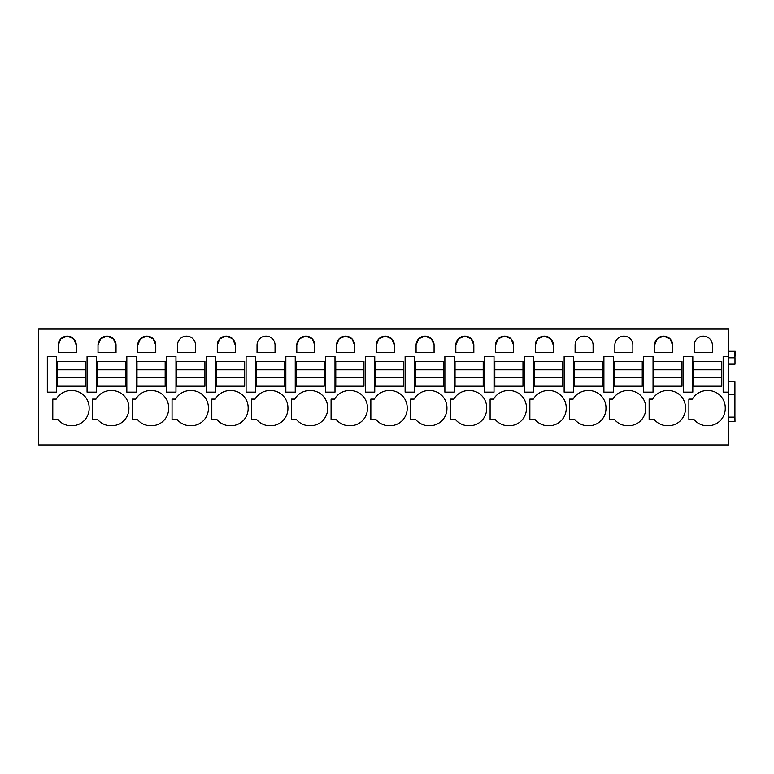 <?xml version="1.0" encoding="UTF-8"?>
<svg xmlns="http://www.w3.org/2000/svg" width="774" height="774" viewBox="0 0 774 774"><rect width="100%" height="100%" fill="white"/><g stroke="black" fill="none" stroke-linecap="round" stroke-linejoin="round"><path stroke-width="1.16" d="M38.7 329.085L38.7 444.915L728.644 444.915L728.644 329.085L38.7 329.085M52.787 399.103L56.25 399.103A17.222 17.222 0 0 1 71.537 390.522A17.222 17.222 0 0 1 89.136 408.13A17.222 17.222 0 0 1 71.537 425.739A17.222 17.222 0 0 1 57.953 419.585L52.787 419.585L52.787 399.103M58.263 352.567L76.268 352.567L76.268 345.127A8.998 8.998 0 0 0 67.261 336.129A8.998 8.998 0 0 0 58.263 345.127L58.263 352.567M535.347 352.567L553.342 352.567L553.342 345.127A8.998 8.998 0 0 0 544.345 336.129A8.998 8.998 0 0 0 535.347 345.127L535.347 352.567M613.289 356.514L613.289 392.128L613.289 356.514L603.904 356.514L603.904 392.128L613.289 392.128M614.546 419.585A17.222 17.222 0 0 0 628.13 425.739A17.222 17.222 0 0 0 645.729 408.13A17.222 17.222 0 0 0 628.13 390.522A17.222 17.222 0 0 0 612.844 399.103L609.38 399.103L609.38 419.585L614.546 419.585M632.861 352.567L632.861 345.127A8.998 8.998 0 0 0 623.854 336.129A8.998 8.998 0 0 0 614.856 345.127L614.856 352.567L632.861 352.567M575.101 352.567L593.097 352.567L593.097 345.127A8.998 8.998 0 0 0 584.099 336.129A8.998 8.998 0 0 0 575.101 345.127L575.101 352.567M455.828 352.567L473.833 352.567L473.833 345.127A8.998 8.998 0 0 0 464.826 336.129A8.998 8.998 0 0 0 455.828 345.127L455.828 352.567M291.324 419.585L296.49 419.585A17.222 17.222 0 0 0 310.074 425.739A17.222 17.222 0 0 0 327.683 408.13A17.222 17.222 0 0 0 310.074 390.522A17.222 17.222 0 0 0 294.788 399.103L291.324 399.103L291.324 419.585M287.928 408.13A17.222 17.222 0 0 0 270.32 390.522A17.222 17.222 0 0 0 255.033 399.103L251.569 399.103L251.569 419.585L256.736 419.585A17.222 17.222 0 0 0 270.32 425.739A17.222 17.222 0 0 0 287.928 408.13M336.564 345.127L336.564 352.567L354.56 352.567L354.56 345.127A8.998 8.998 0 0 0 345.562 336.129A8.998 8.998 0 0 0 336.564 345.127L339.186 338.78L345.523 336.129M394.314 345.127A8.998 8.998 0 0 0 385.317 336.129A8.998 8.998 0 0 0 376.319 345.127L376.319 352.567L394.314 352.567L394.314 345.127L391.692 338.78L385.355 336.129M370.843 399.103L374.306 399.103A17.222 17.222 0 0 1 389.593 390.522A17.222 17.222 0 0 1 407.192 408.13A17.222 17.222 0 0 1 389.593 425.739A17.222 17.222 0 0 1 376.009 419.585L370.843 419.585L370.843 399.103M331.079 419.585L336.255 419.585A17.222 17.222 0 0 0 349.829 425.739A17.222 17.222 0 0 0 367.437 408.13A17.222 17.222 0 0 0 349.829 390.522A17.222 17.222 0 0 0 334.552 399.103L331.079 399.103L331.079 419.585M275.051 352.567L275.051 345.127A8.998 8.998 0 0 0 266.043 336.129A8.998 8.998 0 0 0 257.045 345.127L257.045 352.567L275.051 352.567M137.782 345.127L137.782 352.567L155.777 352.567L155.777 345.127A8.998 8.998 0 0 0 146.779 336.129A8.998 8.998 0 0 0 137.782 345.127L140.404 338.78L146.741 336.129M151.046 425.739A17.222 17.222 0 0 0 168.655 408.13A17.222 17.222 0 0 0 151.046 390.522A17.222 17.222 0 0 0 135.769 399.103L132.296 399.103L132.296 419.585L137.472 419.585A17.222 17.222 0 0 0 151.046 425.739M98.017 345.127L98.017 352.567L116.023 352.567L116.023 345.127A8.998 8.998 0 0 0 107.025 336.129A8.998 8.998 0 0 0 98.017 345.127L100.649 338.78L106.986 336.129M97.708 419.585A17.222 17.222 0 0 0 111.292 425.739A17.222 17.222 0 0 0 128.9 408.13A17.222 17.222 0 0 0 111.292 390.522A17.222 17.222 0 0 0 96.005 399.103L92.541 399.103L92.541 419.585L97.708 419.585M195.532 352.567L195.532 345.127A8.998 8.998 0 0 0 186.534 336.129A8.998 8.998 0 0 0 177.536 345.127L177.536 352.567L195.532 352.567M235.296 345.127A8.998 8.998 0 0 0 226.289 336.129A8.998 8.998 0 0 0 217.291 345.127L217.291 352.567L235.296 352.567L235.296 345.127L232.664 338.78L226.327 336.129M211.815 399.103L215.278 399.103A17.222 17.222 0 0 1 230.565 390.522A17.222 17.222 0 0 1 248.164 408.13A17.222 17.222 0 0 1 230.565 425.739A17.222 17.222 0 0 1 216.981 419.585L211.815 419.585L211.815 399.103M208.409 408.13A17.222 17.222 0 0 0 190.81 390.522A17.222 17.222 0 0 0 175.524 399.103L172.06 399.103L172.06 419.585L177.227 419.585A17.222 17.222 0 0 0 190.81 425.739A17.222 17.222 0 0 0 208.409 408.13M296.8 345.127L296.8 352.567L314.805 352.567L314.805 345.127A8.998 8.998 0 0 0 305.807 336.129A8.998 8.998 0 0 0 296.8 345.127L299.432 338.78L305.769 336.129M434.079 345.127A8.998 8.998 0 0 0 425.071 336.129A8.998 8.998 0 0 0 416.073 345.127L416.073 352.567L434.079 352.567L434.079 345.127L431.447 338.78L425.11 336.129M495.273 419.585A17.222 17.222 0 0 0 508.857 425.739A17.222 17.222 0 0 0 526.465 408.13A17.222 17.222 0 0 0 508.857 390.522A17.222 17.222 0 0 0 493.57 399.103L490.106 399.103L490.106 419.585L495.273 419.585M548.611 390.522A17.222 17.222 0 0 0 533.334 399.103L529.861 399.103L529.861 419.585L535.037 419.585A17.222 17.222 0 0 0 548.611 425.739A17.222 17.222 0 0 0 566.22 408.13A17.222 17.222 0 0 0 548.611 390.522M513.588 352.567L513.588 345.127A8.998 8.998 0 0 0 504.59 336.129A8.998 8.998 0 0 0 495.583 345.127L495.583 352.567L513.588 352.567M429.347 390.522A17.222 17.222 0 0 0 414.061 399.103L410.597 399.103L410.597 419.585L415.764 419.585A17.222 17.222 0 0 0 429.347 425.739A17.222 17.222 0 0 0 446.946 408.13A17.222 17.222 0 0 0 429.347 390.522M469.102 390.522A17.222 17.222 0 0 0 453.816 399.103L450.352 399.103L450.352 419.585L455.518 419.585A17.222 17.222 0 0 0 469.102 425.739A17.222 17.222 0 0 0 486.711 408.13A17.222 17.222 0 0 0 469.102 390.522M667.885 390.522A17.222 17.222 0 0 0 652.598 399.103L649.134 399.103L649.134 419.585L654.301 419.585A17.222 17.222 0 0 0 667.885 425.739A17.222 17.222 0 0 0 685.493 408.13A17.222 17.222 0 0 0 667.885 390.522A17.222 17.222 0 0 0 652.598 399.103M653.043 356.514L653.043 392.128L653.043 356.514L643.658 356.514L643.658 392.128L653.043 392.128M654.611 352.567L672.616 352.567L672.616 345.127A8.998 8.998 0 0 0 663.608 336.129A8.998 8.998 0 0 0 654.611 345.127L654.611 352.567M712.37 352.567L712.37 345.127A8.998 8.998 0 0 0 703.373 336.129A8.998 8.998 0 0 0 694.365 345.127L694.365 352.567L712.37 352.567M707.639 390.522A17.222 17.222 0 0 1 725.248 408.13A17.222 17.222 0 0 1 707.639 425.739A17.222 17.222 0 0 1 694.055 419.585L688.889 419.585L688.889 399.103L692.353 399.103A17.222 17.222 0 0 1 707.639 390.522A17.222 17.222 0 0 0 692.353 399.103M569.625 419.585L569.625 399.103L573.089 399.103A17.222 17.222 0 0 1 588.375 390.522A17.222 17.222 0 0 1 605.974 408.13A17.222 17.222 0 0 1 588.375 425.739A17.222 17.222 0 0 1 574.792 419.585L569.625 419.585M728.644 364.148L734.99 364.148L734.99 357.656M728.644 356.514L723.168 356.514L723.168 392.128L728.644 392.128M47.311 392.128L56.696 392.128L56.696 356.514L47.311 356.514L47.311 392.128M76.268 345.127L73.636 338.78L67.299 336.129M67.232 336.129L60.894 338.78L58.263 345.127M683.413 392.128L692.807 392.128L692.807 356.514L683.413 356.514L683.413 392.128M553.342 345.127L550.72 338.78L544.383 336.129M544.306 336.129L537.969 338.78L535.347 345.127M628.13 390.522A17.222 17.222 0 0 0 612.844 399.103M473.833 345.127L471.202 338.78L464.864 336.129M464.797 336.129L458.46 338.78L455.828 345.127M330.343 392.128L334.997 392.128L334.997 356.514L325.602 356.514L325.602 392.128L330.343 392.128M290.589 392.128L295.242 392.128L295.242 356.514L285.848 356.514L285.848 392.128L290.589 392.128M354.56 345.127L351.938 338.78L345.601 336.129M385.278 336.129L378.941 338.78L376.319 345.127M370.107 356.514L374.751 356.514L374.751 392.128L365.357 392.128L365.357 356.514L370.107 356.514M246.093 392.128L246.093 356.514L255.478 356.514L255.478 392.128L246.093 392.128M171.325 392.128L175.969 392.128L175.969 356.514L166.574 356.514L166.574 392.128L171.325 392.128M155.777 345.127L153.155 338.78L146.818 336.129M136.214 392.128L136.214 356.514L126.82 356.514L126.82 392.128L136.214 392.128M116.023 345.127L113.401 338.78L107.064 336.129M226.25 336.129L219.913 338.78L217.291 345.127M206.339 392.128L206.339 356.514L215.723 356.514L215.723 392.128L206.339 392.128M314.805 345.127L312.183 338.78L305.846 336.129M425.032 336.129L418.695 338.78L416.073 345.127M409.862 356.514L414.506 356.514L414.506 392.128L405.121 392.128L405.121 356.514L409.862 356.514M533.779 392.128L533.779 356.514L524.385 356.514L524.385 392.128L533.779 392.128M513.588 345.127L510.966 338.78L504.629 336.129M504.551 336.129L498.214 338.78L495.583 345.127M449.617 356.514L454.261 356.514L454.261 392.128L444.876 392.128L444.876 356.514L449.617 356.514M489.371 356.514L494.025 356.514L494.025 392.128L484.63 392.128L484.63 356.514L489.371 356.514M568.89 392.128L573.534 392.128L573.534 356.514L564.14 356.514L564.14 392.128L568.89 392.128M672.616 345.127L669.984 338.78L663.647 336.129M663.579 336.129L657.242 338.78L654.611 345.127M91.806 392.128L96.46 392.128L96.46 356.514L87.065 356.514L87.065 392.128L91.806 392.128M728.644 351.28L735.3 351.28L734.913 357.656M728.644 357.772L734.913 357.772L734.913 351.28M728.644 394.721L734.913 394.721L734.913 381.785L728.644 381.785M728.644 417.128L734.913 417.128L734.913 394.721M728.644 421.433L734.99 421.433L734.913 416.47M85.653 386.178L85.653 377.731L57.479 377.731L57.479 386.178L85.653 386.178M57.479 369.74L85.653 369.74L85.653 361.294L57.479 361.294L57.479 377.731M85.653 369.74L85.653 377.731M125.417 386.178L125.417 377.731L97.243 377.731L97.243 386.178L125.417 386.178M97.243 369.74L125.417 369.74L125.417 361.294L97.243 361.294L97.243 377.731M125.417 369.74L125.417 377.731M165.172 386.178L165.172 377.731L136.998 377.731L136.998 386.178L165.172 386.178M136.998 369.74L165.172 369.74L165.172 361.294L136.998 361.294L136.998 377.731M165.172 369.74L165.172 377.731M204.926 386.178L204.926 377.731L176.753 377.731L176.753 386.178L204.926 386.178M176.753 369.74L204.926 369.74L204.926 361.294L176.753 361.294L176.753 377.731M204.926 369.74L204.926 377.731M244.681 386.178L244.681 377.731L216.507 377.731L216.507 386.178L244.681 386.178M216.507 369.74L244.681 369.74L244.681 361.294L216.507 361.294L216.507 377.731M244.681 369.74L244.681 377.731M284.435 386.178L284.435 377.731L256.262 377.731L256.262 386.178L284.435 386.178M256.262 369.74L284.435 369.74L284.435 361.294L256.262 361.294L256.262 377.731M284.435 369.74L284.435 377.731M324.2 386.178L324.2 377.731L296.026 377.731L296.026 386.178L324.2 386.178M296.026 369.74L324.2 369.74L324.2 361.294L296.026 361.294L296.026 377.731M324.2 369.74L324.2 377.731M363.954 386.178L363.954 377.731L335.781 377.731L335.781 386.178L363.954 386.178M335.781 369.74L363.954 369.74L363.954 361.294L335.781 361.294L335.781 377.731M363.954 369.74L363.954 377.731M403.709 386.178L403.709 377.731L375.535 377.731L375.535 386.178L403.709 386.178M375.535 369.74L403.709 369.74L403.709 361.294L375.535 361.294L375.535 377.731M403.709 369.74L403.709 377.731M443.463 386.178L443.463 377.731L415.29 377.731L415.29 386.178L443.463 386.178M415.29 369.74L443.463 369.74L443.463 361.294L415.29 361.294L415.29 377.731M443.463 369.74L443.463 377.731M483.218 386.178L483.218 377.731L455.044 377.731L455.044 386.178L483.218 386.178M455.044 369.74L483.218 369.74L483.218 361.294L455.044 361.294L455.044 377.731M483.218 369.74L483.218 377.731M522.982 386.178L522.982 377.731L494.809 377.731L494.809 386.178L522.982 386.178M494.809 369.74L522.982 369.74L522.982 361.294L494.809 361.294L494.809 377.731M522.982 369.74L522.982 377.731M562.737 386.178L562.737 377.731L534.563 377.731L534.563 386.178L562.737 386.178M534.563 369.74L562.737 369.74L562.737 361.294L534.563 361.294L534.563 377.731M562.737 369.74L562.737 377.731M602.491 386.178L602.491 377.731L574.318 377.731L574.318 386.178L602.491 386.178M574.318 369.74L602.491 369.74L602.491 361.294L574.318 361.294L574.318 377.731M602.491 369.74L602.491 377.731M642.246 386.178L642.246 377.731L614.072 377.731L614.072 386.178L642.246 386.178M614.072 369.74L642.246 369.74L642.246 361.294L614.072 361.294L614.072 377.731M642.246 369.74L642.246 377.731M682 386.178L682 377.731L653.827 377.731L653.827 386.178L682 386.178M653.827 369.74L682 369.74L682 361.294L653.827 361.294L653.827 377.731M682 369.74L682 377.731M721.765 386.178L721.765 377.731L693.591 377.731L693.591 386.178L721.765 386.178M693.591 369.74L721.765 369.74L721.765 361.294L693.591 361.294L693.591 377.731M721.765 369.74L721.765 377.731"/></g></svg>

